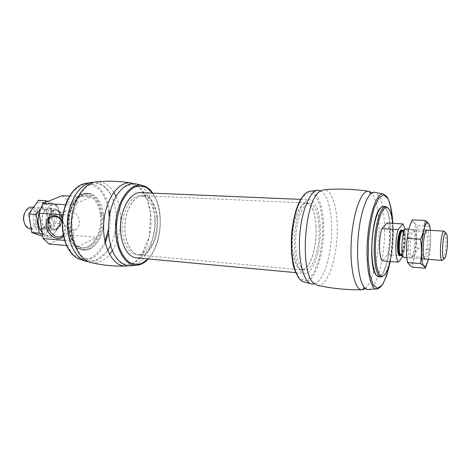 <?xml version="1.0" encoding="UTF-8"?>
<svg xmlns="http://www.w3.org/2000/svg" width="471" height="471" viewBox="0 0 471 471"><rect width="100%" height="100%" fill="white"/><g stroke="black" fill="none" stroke-linecap="round" stroke-linejoin="round"><path stroke-width="0.35" stroke-dasharray="2.35 1.77" d="M49.119 244.007L68.089 235.011C71.539 228.2 72.746 220.758 71.704 212.68C70.42 204.679 67.276 199.015 62.272 195.7M100.258 214.417C98.321 202.842 93.511 196.466 85.828 195.3C77.397 194.747 68.925 206.322 68.024 220.457C67.012 234.587 73.853 247.204 82.284 247.787C93.223 249.177 102.796 230.69 100.258 214.417M69.525 196.042L91.08 197.066L85.716 195.294C80.447 195.218 75.925 198.474 72.151 205.056L91.08 197.066M65.528 204.691L72.151 205.056M63.037 214.776L68.613 215.129C66.876 225.25 68.142 233.881 72.41 241.028L68.613 215.129M64.598 240.375L72.41 241.028M66.529 245.544L78.157 246.569L82.172 247.775C87.965 247.958 92.763 244.461 96.567 237.272L78.157 246.569M68.089 235.011L96.567 237.272M103.443 214.058C102.507 207.364 100.311 202.041 96.849 198.091C87.082 186.528 70.309 198.962 69.019 220.528C67.394 242.07 82.348 256.648 93.582 246.498C101.412 238.791 104.703 227.976 103.443 214.058M110.667 245.432C115.507 234.988 117.232 223.648 115.848 211.426C115.018 204.979 113.276 199.31 110.626 194.405C106.293 186.669 100.712 182.618 93.876 182.253M88.507 261.794C95.325 262.353 101.4 259.091 106.734 252.003L107.712 250.613M112.428 250.578C119.11 239.233 121.677 226.198 120.129 211.491C119.434 206.01 118.086 201.04 116.072 196.584M113.776 192.292C109.213 185.132 103.567 181.635 96.826 181.788M91.368 262.647C98.021 263.707 104.091 260.999 109.578 254.523M128.224 265.756C142.695 263.095 153.505 236.312 150.543 213.245C148.483 197.632 142.89 187.776 133.764 183.666M131.391 265.732C146.016 264.266 157.379 237.09 154.376 213.651C152.233 197.496 146.41 187.646 136.902 184.12M136.219 257.808C148.406 259.409 159.104 236.395 156.484 216.301C154.464 201.924 149.183 194.028 140.623 192.621M23.986 221.794L25.263 224.726C29.526 231.785 38.369 224.172 36.597 215.276C34.542 208.259 31.086 206.663 26.229 210.484L24.563 213.216M30.315 228.818C36.084 227.899 38.769 223.289 38.363 215C37.421 210.243 35.225 207.611 31.781 207.11M60.076 216.401C59.523 213.051 58.21 210.661 56.137 209.224L53.647 208.388C44.415 207.24 42.855 230.384 52.157 230.49L54.736 229.995C58.851 227.399 60.629 222.865 60.076 216.401M101.071 214.04C99.24 197.331 86.099 188.011 76.131 198.026C65.64 207.24 63.885 233.239 73.04 243.784C85.222 260.069 105.068 237.325 101.071 214.04M102.03 213.887C99.946 201.352 94.742 194.452 86.423 193.187C82.949 193.057 79.634 194.476 76.479 197.437C65.716 206.887 63.909 233.598 73.311 244.414C76.037 247.77 79.128 249.618 82.59 249.96C94.43 251.467 104.756 231.473 102.03 213.887M103.379 213.969C102.437 207.211 100.217 201.835 96.72 197.849C94.088 194.976 91.115 193.446 87.794 193.251C78.716 192.657 69.573 205.179 68.595 220.499C67.5 235.806 74.883 249.447 83.956 250.083C87.27 250.337 90.426 249.218 93.417 246.722C101.33 238.938 104.65 228.017 103.379 213.969M62.396 220.934C65.84 226.516 66.187 231.491 63.45 235.847M62.384 221.082C65.634 226.274 65.922 230.843 63.249 234.799M62.667 219.651C62.201 215.736 63.226 212.874 65.74 211.055C70.379 207.687 78.469 213.44 79.281 220.764C79.705 224.496 78.763 227.275 76.455 229.1C71.828 232.798 63.538 227.069 62.667 219.651M320.221 226.092C319.22 209.984 315.7 201.205 309.659 199.757C303.065 199.204 295.8 215.718 294.493 235.753C293.097 255.777 298.072 273.121 304.684 273.457C313.327 274.758 321.499 248.558 320.221 226.092M376.294 275.158L378.178 276.371C384.259 278.043 390.618 252.898 390.07 231.408C389.605 215.918 387.203 207.699 382.876 206.745L380.851 207.699M368.616 289.6C377.289 288.635 385.325 255.217 384.572 226.969C383.989 207.028 380.862 195.489 375.181 192.356M365.208 288.464C373.262 282.217 379.691 251.979 379.014 226.427C378.56 209.742 376.105 198.609 371.648 193.022M317.548 285.379C328.369 287.398 338.614 253.18 337.177 224.013C336.535 204.679 331.142 189.513 324.013 189.672M314.357 283.878L314.881 283.701C324.749 280.227 332.814 249.748 331.555 223.902C330.666 206.339 327.192 195.365 321.14 190.979L320.645 190.731M378.725 276.789C384.813 277.825 391.03 252.727 390.494 231.326C390.047 216.024 387.71 207.723 383.476 206.41M383.788 275.629C388.916 270.513 393.067 249.347 392.696 231.461C392.461 220.14 391.007 212.397 388.339 208.235M390.271 261.482C392.402 252.256 393.426 242.353 393.338 231.761L392.879 223.336M386.95 223.013C390.276 225.968 390.547 244.437 387.492 254.575L382.428 260.852M387.492 254.575L403.229 255.765C405.313 246.934 405.837 238.208 404.801 229.583M402.681 256.495L403.229 255.765M403.347 256.942L404.177 257.502C406.326 257.89 408.675 247.687 408.528 238.915C408.398 232.774 407.592 229.448 406.102 228.941L405.207 229.383M443.329 259.35C444.948 255.494 445.849 249.489 446.043 241.34C446.055 237.207 445.76 234.222 445.148 232.374M154.906 217.131C153.069 204.149 148.3 197.019 140.588 195.748C132.151 195.177 123.532 208.223 122.513 224.137C121.383 240.045 128.171 254.134 136.608 254.705C147.594 256.142 157.296 235.329 154.906 217.131M157.338 217.278C155.518 204.273 150.767 197.131 143.084 195.859C134.677 195.288 126.087 208.365 125.062 224.314C123.932 240.251 130.691 254.364 139.092 254.929C150.043 256.365 159.716 235.506 157.338 217.278M157.414 217.237C155.583 204.167 150.808 196.99 143.084 195.712C134.641 195.135 126.004 208.276 124.974 224.308C123.838 240.328 130.632 254.511 139.075 255.076C150.078 256.524 159.799 235.559 157.414 217.237M316.065 226.828C315.123 212.238 311.896 204.284 306.374 202.977C300.31 202.471 293.668 217.472 292.485 235.618C291.219 253.751 295.782 269.512 301.864 269.824C309.765 271.013 317.266 247.251 316.065 226.828M316.012 226.875C315.075 212.356 311.861 204.443 306.368 203.142C300.333 202.642 293.727 217.567 292.55 235.618C291.29 253.669 295.829 269.347 301.882 269.659C309.741 270.843 317.207 247.198 316.012 226.875M319.085 227.063C318.166 212.515 314.987 204.591 309.547 203.289C303.565 202.783 297.001 217.749 295.823 235.841C294.558 253.928 299.05 269.642 305.043 269.942C312.838 271.119 320.251 247.422 319.085 227.063M43.202 234.228C47.995 231.549 51.245 225.061 51.563 217.696C51.215 212.839 49.873 208.741 47.524 205.409C44.716 202.895 41.619 202.03 38.233 202.801C33.3 205.25 29.797 211.891 29.467 219.574C29.861 224.626 31.304 228.806 33.794 232.115C36.72 234.499 39.858 235.206 43.202 234.228M42.39 229.089L44.645 227.469C48.672 222.018 49.055 216.319 45.805 210.366C42.078 205.038 34.889 208.329 33.512 216.266C31.957 224.155 37.221 231.567 42.39 229.089M38.375 200.293L50.497 205.173L53.241 223.095L44.133 236.748L51.545 237.355L60.594 223.613L57.886 205.586L47.883 201.417M42.472 234.146L51.545 237.355M53.241 223.095L60.594 223.613M50.497 205.173L57.886 205.586M44.751 202.66L40.059 209.772M50.903 229.742C55.584 226.592 57.256 221.452 55.931 214.329C53.388 208.017 49.802 206.669 45.181 210.296C41.218 215.777 40.83 221.5 44.021 227.464C45.999 230.031 48.295 230.79 50.903 229.742M42.231 232.639C45.098 235.624 48.26 236.383 51.704 234.911C59.099 231.65 62.413 217.096 57.815 208.553C53.429 199.716 42.991 201.476 39.381 212.28M43.085 228.099L45.11 226.645C48.731 221.735 49.078 216.601 46.146 211.249L42.143 208.83C33.747 207.799 32.358 228.4 40.812 228.506L43.085 228.099M49.867 228.606C56.897 225.962 56.137 209.201 48.955 209.236L44.721 211.149C41.165 216.065 40.818 221.199 43.679 226.551L47.618 229.018L49.867 228.606M406.708 255.653C407.333 262.023 408.51 265.161 410.229 265.055L411.683 263.866C416.841 257.378 418.077 223.024 413.12 222.271C411.448 221.935 409.882 224.808 408.416 230.902M411.63 257.225C415.234 252.839 415.917 228.641 412.39 229.306C408.439 228.541 406.438 258.214 410.453 257.984L411.63 257.225M412.302 219.833L413.255 221.888L417.224 225.638C416.099 233.251 416.14 240.969 417.335 248.776C414.633 254.687 413.061 260.81 412.625 267.139M417.335 248.776L429.823 249.659C431.006 242.135 431.012 234.364 429.829 226.345L417.224 225.638M428.186 260.127L429.823 249.659M423.894 257.537L425.301 259.115L426.249 258.338C429.528 254.004 430.4 230.284 427.256 230.184L425.56 231.549C422.21 230.625 420.362 257.996 423.806 257.537L424.754 256.842C427.727 252.974 428.498 231.614 425.649 231.561M428.386 259.362C430.535 249.795 431.189 240.122 430.347 230.354M413.096 255.965C416.287 252.073 416.947 230.466 413.838 230.855L413.785 230.855C410.265 230.201 408.469 256.813 412.043 256.642L413.096 255.965M62.16 216.837C60.494 204.567 47.265 209.948 49.196 222.489C51.151 234.935 64.109 228.906 62.16 216.837M108.825 211.55C107.147 202.624 104.032 195.265 99.475 189.483L91.38 184.42L82.337 184.791L73.688 190.808C68.572 197.502 65.016 205.909 63.02 216.024C62.237 226.451 63.379 236.042 66.44 244.79L73.034 254.575L81.501 259.174L90.479 258.132C96.284 254.734 101.106 249.194 104.951 241.499M108.418 229.512L109.266 216.919M109.672 211.397C107.659 194.558 97.562 181.735 86.116 183.307L82.755 184.102M77.739 258.467L80.959 259.709C90.968 261.423 99.069 255.83 105.269 242.942M108.577 233.039C110.055 226.58 110.497 220.045 109.896 213.445M139.852 264.643C152.94 260.863 162.383 235.83 159.734 214.305C157.95 200.093 153.087 190.767 145.139 186.333M148.065 258.909C156.855 249.948 161.771 230.984 159.863 214.523C158.862 205.756 156.407 198.621 152.51 193.122M61.006 216.866C60.512 213.899 59.352 211.785 57.527 210.519C52.752 208.8 49.679 211.673 48.313 219.127C48.666 226.704 51.321 229.96 56.284 228.9C59.917 226.61 61.489 222.595 61.006 216.866M61.212 216.907C60.418 212.668 58.551 210.331 55.613 209.889C47.542 208.883 46.176 229.177 54.306 229.265C59.234 228.429 61.536 224.308 61.212 216.907M61.577 216.931C60.777 212.692 58.91 210.349 55.972 209.913C47.907 208.906 46.541 229.206 54.665 229.295C59.593 228.453 61.895 224.331 61.577 216.931M389.97 262.677C392.078 251.526 393.073 240.004 392.944 228.105L392.726 221.9M380.344 287.198C387.392 280.115 392.949 251.779 392.467 227.829C392.149 212.562 390.153 202.053 386.479 196.313M299.998 279.568L304.03 281.917C314.828 284.284 325.096 251.697 323.542 223.825C322.829 205.315 317.307 190.902 310.153 191.285C310.418 191.326 309.188 190.926 305.838 193.075M322.653 224.013L320.468 207.411L315.758 195.96L309.27 192.103L302.176 197.143L295.971 210.596C292.762 223.154 291.261 236.507 291.461 250.66L294.234 268.252L299.656 278.873L306.462 280.71L313.221 273.981L318.708 260.439C321.422 248.847 322.735 236.701 322.653 224.013M402.063 252.586C403.217 248.765 403.794 244.237 403.8 238.997L403.347 233.528M400.338 255.417C402.658 254.04 403.947 248.629 404.206 239.191C404.077 233.816 403.347 230.914 402.022 230.49M400.939 255.465C403.247 254.087 404.536 248.676 404.795 239.233C404.671 233.851 403.947 230.949 402.623 230.525M400.986 255.47L401.38 255.618C403.712 254.21 405.007 248.747 405.272 239.227C405.142 233.799 404.412 230.867 403.082 230.431L402.67 230.525M90.697 182.542L92.381 182.306M85.392 261.081L87.029 261.54M110.626 194.405C106.328 187.811 101.795 184.214 97.032 183.613L90.079 184.72L86.481 186.822L78.327 196.548L71.551 220.846L75.242 246.097L82.696 257.101L87.359 259.968C90.22 260.816 92.958 260.963 95.578 260.416L106.734 252.003M118.539 192.81C123.202 186.127 130.685 184.226 132.027 184.85C133.022 184.603 135.112 185.321 138.297 187.005L142.018 190.419L147.505 200.257L150.52 213.281L149.372 236.265L141.371 255.541L138.191 259.333C133.181 263.242 129.761 264.926 127.929 264.396C126.758 264.714 124.585 264.096 121.412 262.547C118.68 260.681 116.331 258.049 114.365 254.652M152.792 193.134C156.596 198.715 158.986 205.815 159.957 214.446C160.929 225.391 159.663 235.806 156.16 245.697L152.345 253.581L148.347 258.932M25.263 224.726L25.575 225.691M26.229 210.484L26.664 209.566M30.845 228.859L52.157 230.49M32.988 207.181L53.647 208.388M54.736 229.995L56.284 228.9L54.665 229.295C46.788 229.565 48.201 208.582 55.972 209.913L57.527 210.519L56.137 209.224M73.04 243.784L73.311 244.414M76.131 198.026L76.479 197.437M82.59 249.96L83.956 250.083M86.423 193.187L87.794 193.251M62.148 235.836L76.455 229.1M52.97 216.525L65.74 211.055M295.664 272.621L304.684 273.457M300.61 199.374L309.659 199.757M392.737 222L392.949 228.099C393.073 239.963 392.09 251.455 389.994 262.588M373.521 192.245C372.849 193.375 372.002 193.805 370.977 193.528M366.956 289.488C366.444 288.276 365.661 287.74 364.607 287.875M319.403 191.638L321.228 190.92C323.082 191.844 319.226 191.779 321.104 190.979L321.14 190.979M313.25 282.812L314.958 283.766C316.918 283.1 313.091 282.647 314.846 283.695L314.881 283.701M317.189 190.337L318.255 190.213M310.878 283.801L311.92 284.066M378.178 276.371L378.496 276.76M382.876 206.745L383.247 206.41M406.897 257.714L421.886 258.862M408.857 229.1L423.835 229.972M136.608 254.705L139.092 254.929M140.588 195.748L143.084 195.859M139.075 255.076L301.864 269.824M143.084 195.712L306.374 202.977M301.882 269.659L305.043 269.942M306.368 203.142L309.547 203.289M46.146 211.249L45.805 210.366M45.11 226.645L44.645 227.469M40.812 228.506L47.618 229.018M42.143 208.83L48.955 209.236M43.679 226.551L44.021 227.464M44.721 211.149L45.181 210.296M410.229 265.055L410.371 265.721M413.12 222.271L413.255 221.888M413.785 230.855L412.39 229.306M412.043 256.642L410.453 257.984M412.096 256.648L423.806 257.537M413.838 230.855L425.56 231.549"/><path stroke-width="0.71" d="M404.801 229.583C404.353 226.757 403.718 224.861 402.888 223.89L398.054 229.607L381.804 228.647C378.501 238.968 378.937 258.726 382.428 260.852L398.472 262.135L402.681 256.495M398.054 229.607C394.922 240.051 395.222 260.016 398.472 262.135M66.529 245.544L49.119 244.007L43.173 238.573L39.164 213.269L42.773 203.448L62.272 195.7L69.525 196.042M42.773 203.448L65.528 204.691M39.164 213.269L63.037 214.776M43.173 238.573L64.598 240.375M93.876 182.253L92.381 182.306C80.512 183.078 69.025 200.063 67.712 220.44C66.276 240.805 75.372 259.18 87.029 261.54L88.507 261.794M107.712 250.613L110.667 245.432M116.072 196.584L113.776 192.292M133.764 183.666L130.814 182.966C119.351 181.094 108.024 180.699 96.826 181.788C84.709 182.253 72.817 199.663 71.462 220.693C69.979 241.711 79.422 260.563 91.368 262.647C102.313 265.232 113.593 266.368 125.204 266.056L128.224 265.756M109.578 254.523L112.428 250.578M130.814 182.966C118.486 181.082 105.233 199.563 103.744 222.871C102.083 246.168 112.734 266.262 125.204 266.056M136.902 184.12L135.371 183.802C129.384 183.025 123.773 186.027 118.539 192.81C107.17 207.211 105.033 238.85 114.365 254.652C118.639 262.076 123.796 265.803 129.837 265.838L131.391 265.732M300.61 199.374L140.623 192.621C131.327 192.003 121.789 206.404 120.658 224.013C119.41 241.617 126.923 257.166 136.219 257.808L295.664 272.621M24.563 213.216C23.45 216.012 23.256 218.874 23.986 221.794M32.988 207.181L31.781 207.11C29.908 207.034 28.207 207.852 26.664 209.566C23.073 214.723 22.714 220.098 25.575 225.691C26.871 227.599 28.448 228.641 30.315 228.818L30.845 228.859M63.45 235.847C58.94 242.371 47.489 235.924 46.341 226.368C44.209 215.677 56.155 211.402 62.396 220.934M63.249 234.799L62.148 235.836C57.48 239.592 49.031 233.675 48.089 226.086C47.583 222.082 48.601 219.156 51.133 217.308C54.977 215.347 58.728 216.607 62.384 221.082M380.851 207.699C371.696 213.646 368.022 268.034 376.294 275.158M375.181 192.356L373.521 192.245C366.98 192.992 359.65 214.423 357.954 240.033C356.188 265.644 360.574 287.869 366.956 289.488L368.616 289.6M371.648 193.022L369.859 191.638L368.287 191.22C361.322 190.414 353.162 212.509 351.378 239.592C349.506 266.668 354.622 289.659 361.634 289.8L363.247 289.594L365.208 288.464M368.287 191.22C353.221 189.036 338.461 188.518 324.013 189.672L319.403 191.638C304.454 201.482 299.756 271.049 313.25 282.812L317.548 285.379C331.714 288.464 346.409 289.942 361.634 289.8M320.645 190.731L318.255 190.213C310.242 189.966 301.369 210.79 299.709 236.101C297.955 261.411 303.942 283.236 311.92 284.066L314.357 283.878M388.339 208.235L385.961 206.528L383.247 206.41C378.613 206.422 373.344 222.182 372.102 240.993C370.807 259.792 373.909 276.124 378.496 276.76L381.204 277.007L383.788 275.629M385.761 206.51C381.133 206.045 375.734 221.971 374.469 241.152C373.144 260.328 376.353 276.83 381.004 276.995M392.879 223.336C391.837 213.563 389.805 208.27 386.785 207.452C382.252 206.604 376.877 222.247 375.623 241.229C374.31 260.204 377.536 276.43 382.146 276.2C385.219 275.806 387.927 270.902 390.271 261.482M381.804 228.647L386.95 223.013L402.888 223.89M408.857 229.1L406.09 228.941C401.975 227.893 399.944 257.984 404.159 257.502L404.177 257.502M445.148 232.374L444.035 231.179C440.809 231.143 438.86 259.986 442.063 260.386L443.329 259.35M447.45 241.959C447.426 236.071 446.838 233.074 445.696 232.962C442.87 232.98 441.15 258.444 443.947 258.838C445.495 259.757 447.444 250.207 447.45 241.959M42.82 236.342L31.769 232.55L28.755 214.005L38.375 200.293L45.858 200.681L44.751 202.66M31.769 232.55L39.276 233.145L42.472 234.146M28.755 214.005L36.291 214.488L39.276 233.145M47.883 201.417L45.858 200.681M40.059 209.772L36.291 214.488M39.381 212.28C37.062 220.399 38.016 227.181 42.231 232.639M408.416 230.902C406.703 239.038 406.137 247.293 406.708 255.653M425.325 268.187L412.625 267.139L410.371 265.721L407.515 262.53C406.232 254.564 406.155 246.504 407.297 238.344C407.792 231.979 409.458 225.809 412.302 219.833L425.248 220.51C424.919 226.681 423.329 232.91 420.468 239.191C421.733 247.387 421.763 255.512 420.556 263.572L424.041 266.127L425.325 268.187L428.186 260.127M407.515 262.53L420.556 263.572M407.297 238.344L420.468 239.191M429.829 226.345C429.605 224.844 428.528 223.26 426.596 221.588L425.248 220.51M427.256 230.184C423.476 228.506 421.333 260.275 425.301 259.115M430.347 230.354C429.676 224.897 428.551 222.5 426.973 223.172C421.957 224.773 419.325 263.76 424.083 266.027C424.771 266.539 425.501 266.209 426.261 265.043L428.386 259.362M104.951 241.499L108.418 229.512M109.266 216.919L108.825 211.55M90.697 182.542L86.116 183.307C74.695 184.508 63.868 200.77 62.614 220.092C61.259 239.409 69.802 256.983 80.959 259.709L85.392 261.081M105.269 242.942L108.577 233.039M109.896 213.445L109.672 211.397M145.139 186.333L141.848 185.268C130.061 182.777 117.085 200.752 115.625 223.672C113.988 246.586 124.432 266.139 136.443 265.255L139.852 264.643M152.51 193.122L147.017 187.858C142.848 185.845 138.527 185.686 134.041 187.381C129.649 190.196 125.751 194.67 122.348 200.805C119.416 207.723 117.497 215.371 116.596 223.737C116.366 232.156 117.238 239.986 119.216 247.234C121.759 253.781 125.021 258.738 128.995 262.111C133.211 264.396 137.514 264.82 141.918 263.383L148.065 258.909M392.726 221.9C391.884 211.897 390.3 204.12 387.963 198.562L383.765 194.829L379.014 197.796L374.392 207.417C371.613 216.89 369.635 227.999 368.457 240.746L368.181 259.115L369.859 274.569L373.144 284.725L377.454 288.299L382.116 285.167C385.178 279.974 387.798 272.479 389.97 262.677M386.479 196.313L382.935 193.922C376.635 193.169 369.176 214.546 367.451 240.675C365.649 266.804 370.165 288.988 376.512 289.088L380.344 287.198M317.189 190.337L310.153 191.285C302.205 191.214 293.521 211.279 291.932 235.577C290.242 259.874 296.147 280.922 304.03 281.917L310.878 283.801M403.347 233.528L402.446 230.678M402.34 230.507C400.432 227.475 397.548 236.336 397.483 245.762C397.936 255.994 399.461 258.267 402.063 252.586M402.022 230.49C398.348 229.577 396.576 255.83 400.338 255.417L400.939 255.465C397.183 255.871 398.961 229.618 402.623 230.525L401.404 229.942C399.802 229.883 398.519 234.399 397.559 243.483C397.318 250.672 398.013 254.799 399.649 255.877L400.338 255.417M405.207 229.383L403.082 230.431C399.39 229.483 397.595 256.059 401.38 255.618L403.347 256.942M82.755 184.102C72.316 187.688 63.609 202.848 62.449 220.087C61.283 237.319 67.877 253.51 77.739 258.467M135.371 183.802L141.848 185.268C146.11 186.163 149.76 188.789 152.792 193.134M129.837 265.838L136.443 265.255C140.794 264.938 144.762 262.83 148.347 258.932M51.133 217.308L52.97 216.525M374.321 192.197L382.935 193.922L386.255 196.071C389.017 198.709 392.043 209.077 392.737 222M367.739 289.641L377.654 288.717L380.038 287.451L382.952 283.966L386.673 275.576L389.994 262.588M370.977 193.528C369.918 193.387 369.547 192.757 369.859 191.638M364.607 287.875C363.535 287.869 363.082 288.446 363.247 289.594M305.838 193.075C298.767 199.274 294.092 212.227 291.826 231.92C290.901 242.677 291.178 252.568 292.644 261.593C293.245 267.387 295.694 273.38 299.998 279.568M386.785 207.452L385.961 206.528M382.146 276.2L381.204 277.007M404.159 257.502L406.897 257.714M421.886 258.862L442.216 260.422M423.835 229.972L444.194 231.161M445.696 232.962L444.035 231.179M443.947 258.838L442.063 260.386M426.973 223.172L426.596 221.588"/></g></svg>
